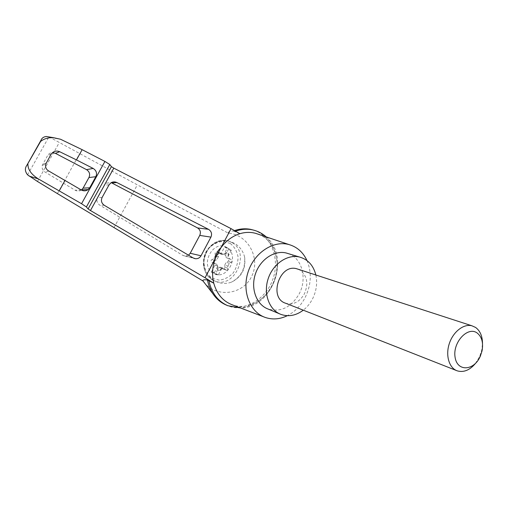 <?xml version="1.0" encoding="UTF-8"?>
<svg xmlns="http://www.w3.org/2000/svg" width="508" height="508" viewBox="0 0 508 508"><rect width="100%" height="100%" fill="white"/><g stroke="black" fill="none" stroke-linecap="round" stroke-linejoin="round"><path stroke-width="0.38" stroke-dasharray="2.54 1.91" d="M48.958 136.843L137.344 184.88L228.213 233.115C247.821 234.448 260.585 257.791 251.968 275.723C243.942 293.967 218.135 298.431 204.807 283.286M228.213 233.115C228.282 231.661 230.016 230.956 233.407 231.007L234.493 230.607M253.435 230.08C271.424 235.541 280.276 259.144 272.783 279.464C265.595 299.898 243.681 312.433 226.327 305.073M239.903 233.699L233.407 231.007M81.388 190.03C79.35 191.326 77.254 191.383 75.101 190.208L44.964 171.977C42.545 170.294 41.656 168.053 42.31 165.246L47.619 155.518C48.698 153.733 50.305 152.768 52.426 152.635M37.465 181.464L59.214 142.659M27.584 174.841L48.914 136.919M57.404 193.599L79.585 153.753M244.621 257.099C243.135 251.092 239.795 246.526 234.601 243.402L229.61 241.364C219.373 238.627 207.95 245.231 204.864 255.835C201.657 266.402 207.537 278.492 217.532 282.137C222.18 283.807 226.822 283.807 231.458 282.15C241.681 277.05 246.069 268.7 244.621 257.099C245.497 268.548 241.109 276.898 231.458 282.15M226.86 247.517C213.201 238.951 199.149 265.379 213.201 273.348C226.936 281.413 240.481 255.638 226.86 247.517M220.574 267.221L223.66 268.37L221.463 268.935L219.875 270.402L218.535 270.739L217.691 269.119L218.034 266.922L216.694 264.243L213.633 263.112L214.998 265.106L211.569 271.583L215.494 273.863L218.904 267.405L220.574 267.221L223.063 269.005L226.162 270.167L224.301 268.726L221.209 267.57M226.162 270.167C227.311 270.281 227.94 269.672 228.041 268.351L227.851 266.205L224.746 265.074L224.936 267.202C224.834 268.516 224.212 269.119 223.063 269.005M224.746 265.074L226.244 262.23L228.06 261.29C229.203 260.261 229.235 259.302 228.162 258.426L226.403 257.727L225.069 255.74L228.46 249.307L224.593 246.958L221.183 253.403L219.589 253.6L216.948 251.727L220.028 252.787L221.964 254.279L218.872 253.213M220.028 252.787C218.885 252.705 218.269 253.314 218.173 254.622L218.376 256.794L215.303 255.708L215.1 253.549C215.195 252.254 215.811 251.644 216.948 251.727M215.303 255.708L213.785 258.572L211.938 259.518C210.769 260.566 210.737 261.531 211.842 262.414L213.633 263.112M221.463 268.935L221.729 268.459L218.904 267.405M221.729 268.459L218.294 274.961L215.494 273.863M221.202 268.84L219.615 270.3L218.281 270.637L217.43 269.024L217.805 266.154L214.998 265.106M223.66 268.37L224.301 268.726M218.294 274.961L214.357 272.669L217.805 266.154M219.589 253.6L222.682 254.667L224.809 254.095L224.022 254.381L227.451 247.898L231.331 250.26L228.46 249.307M227.451 247.898L224.593 246.958M214.357 272.669L211.569 271.583M224.022 254.381L221.183 253.403M222.682 254.667L221.964 254.279M231.331 250.26L227.921 256.724L225.069 255.74M227.851 266.205L229.362 263.347L231.178 262.401C232.334 261.36 232.366 260.401 231.286 259.518L229.521 258.82L228.213 256.146L227.921 256.724M224.549 254.006L226.13 252.559L227.387 252.216L228.295 253.86L227.952 256.057M224.809 254.095L226.39 252.641L227.648 252.298L228.556 253.949L228.213 256.146M218.376 256.794L216.846 259.677L213.785 258.572M216.694 264.243L214.897 263.544C213.792 262.655 213.824 261.684 214.992 260.629L216.846 259.677M475.482 363.423L479.723 356.33L481.781 349.942L482.505 343.484M298.171 269.24L300.177 270.25C307.213 275.939 308.623 283.801 304.4 293.834C299.574 302.012 293.351 305.156 285.744 303.276M315.855 274.993C317.538 283.045 316.446 290.982 312.572 298.812C310.197 303.397 307.105 307.188 303.282 310.185M288.557 253.708C302.197 258.401 307.372 278.797 299.187 293.884C291.147 307.416 280.772 312.458 268.046 309.016M234.88 231.438L235.521 231.197M253.2 230.016C271.742 234.379 281.718 257.708 274.828 278.498C268.268 299.383 246.405 312.896 228.657 306.064M188.519 255.2L184.944 256.127L182.886 255.422L99.651 205.061C96.939 203.054 96.253 200.514 97.587 197.428L104.35 185.153L106.248 183.134L111.214 182.651M258.597 234.334C276.085 240.906 282.6 266.656 272.263 285.566C264.382 301.238 246.799 310.09 232.512 304.908M307.003 260.572C311.899 272.485 311.29 284.798 305.168 297.51C300.831 305.765 294.875 311.829 287.299 315.703M50.641 137.598L60.522 139.236M51.143 154.184L47.619 155.518M46.158 163.074L42.786 164.128M48.876 171.082L44.964 171.977M113.938 227.749L137.344 184.88M232.093 242.614L227.749 240.779C217.246 239.344 209.582 244.348 204.756 255.797C201.987 267.875 205.327 276.282 214.763 281.013C234.544 289.331 250.857 252.952 232.093 242.614M230.283 243.484L223.082 241.344C217.773 241.827 213.023 244.164 208.839 248.361C205.461 253.39 203.791 258.902 203.841 264.903C205.035 270.605 207.734 275.044 211.938 278.206L219.189 280.143C224.453 279.521 229.108 277.133 233.159 272.974C236.423 268.04 238.055 262.642 238.055 256.788C236.963 251.174 234.372 246.736 230.283 243.484M225.781 269.958L222.688 268.796M228.041 268.351L224.936 267.202M229.521 258.82L226.403 257.727M220.466 253.022L217.38 251.962M218.173 254.622L215.1 253.549M214.992 260.629L211.938 259.518M214.897 263.544L211.842 262.414M231.286 259.518L228.162 258.426M231.178 262.401L228.06 261.29M229.362 263.347L226.244 262.23M109.055 184.842L104.35 185.153M102.108 197.479L97.587 197.428M104.343 205.34L99.651 205.061M193.199 257.969L182.886 255.422M81.261 189.954L75.101 190.208M42.31 165.246L45.676 164.224M229.61 241.364L227.749 240.779C219.704 239.008 212.719 242.24 206.8 250.495C199.885 261.531 203.994 277.209 214.763 281.013L217.532 282.137M457.34 370.878L456.413 370.516M482.029 350.926L481.781 349.942M480.377 356.045L479.723 356.33M279.832 313.938L280.949 314.401M226.625 305.2L227.768 305.708M106.248 183.134L111.023 182.772M184.944 256.127L194.043 258.382M266.198 236.893C290.843 257.2 272.669 308.019 240.595 308M265.462 317.513L263.862 316.897"/><path stroke-width="0.76" d="M204.807 283.286L202.895 280.93L57.404 193.599L37.465 181.464L27.584 174.841C24.905 171.456 24.682 168.256 26.918 165.24L40.608 141.44C44.177 138.659 48.463 137.401 53.467 137.674L46.292 136.487C43.65 136.798 41.904 138.017 41.053 140.144L40.608 141.44M234.493 230.607C239.998 228.727 245.421 228.321 250.755 229.387L253.435 230.08M226.625 305.2L226.327 305.073C220.821 302.73 216.3 298.894 212.776 293.567C210.191 289.566 208.426 285.058 207.486 280.029C204.629 279.546 203.054 279.749 202.762 280.645L202.895 280.93M27.908 163.982C27.794 169.469 31.261 174.434 38.297 178.88L81.553 203.714L86.385 206.966L88.106 208.953L90.462 210.534L205.067 277.749L215.233 258.553C215.76 254.159 217.678 250.533 220.986 247.682C226.168 240.703 232.474 236.042 239.903 233.699L231.064 228.651L113.805 168.142L111.423 166.649L109.798 164.509L104.915 161.436L82.15 149.676L60.522 139.236L53.467 137.674M240.595 308L227.768 305.708C217.773 301.225 211.48 292.856 208.89 280.606L213.773 283.216C211.804 275.133 212.293 266.916 215.233 258.553L231.064 228.651M208.464 229.305C211.436 231.235 212.255 233.839 210.934 237.122L201.022 255.772C199.752 257.905 197.879 258.889 195.415 258.718L193.199 257.969L104.343 205.34C101.492 203.27 100.743 200.647 102.108 197.479L109.055 184.842L111.023 182.772C112.909 181.68 114.852 181.604 116.859 182.55L208.464 229.305L197.568 227.933C200.311 229.775 201.035 232.264 199.746 235.407L190.214 253.276L188.519 255.2M76.46 159.906L93.167 168.44C96.387 170.523 97.276 173.279 95.841 176.701L89.713 187.789L88.17 189.586C85.973 191.103 83.674 191.23 81.261 189.954L48.876 171.082C46.234 169.57 45.168 167.291 45.676 164.224L51.143 154.184C53.486 151.174 56.344 150.355 59.709 151.727L76.46 159.906L82.15 149.676M59.328 190.678L65.075 180.359M52.426 152.635L55.416 153.327L86.506 169.64C89.516 171.641 90.329 174.282 88.944 177.559L83.083 188.144L81.388 190.03M48.914 136.919L46.292 136.487M482.505 343.484C482.416 336.125 480.111 330.784 475.602 327.45L471.894 325.78C463.601 323.571 453.047 331.826 449.256 343.751C445.357 355.651 449.199 368.192 457.34 370.878C463.734 372.656 469.779 370.167 475.482 363.423M456.413 370.516L285.744 303.276C268.23 298.183 279.514 263.227 296.869 268.815L298.171 269.24M477.088 332.95C467.69 326.028 452.539 342.468 455.073 357.168C457.124 372.059 474.205 370.961 480.377 356.045L482.029 350.926C483.502 342.71 481.857 336.715 477.088 332.95M303.282 310.185C295.993 315.608 288.544 317.011 280.949 314.401C269.272 310.09 263.214 293.846 268.103 278.936C272.853 263.982 287.363 254.044 299.466 257.016C307.943 259.378 313.404 265.366 315.855 274.993M279.832 313.938L268.046 309.016C256.527 304.749 250.514 288.855 255.289 274.301C259.918 259.709 274.187 250.031 286.131 252.971L288.557 253.708M235.521 231.197C241.186 229.171 246.767 228.708 252.26 229.806L253.2 230.016C258.089 231.235 262.42 233.528 266.198 236.893M208.89 280.606L207.486 280.029M111.214 182.651L197.568 227.933M205.067 277.749L213.773 283.216C216.852 294.164 223.095 301.396 232.512 304.908L263.862 316.897M239.903 233.699C245.288 232.093 250.52 231.972 255.607 233.331L258.597 234.334M287.299 315.703C279.933 319.253 272.656 319.856 265.462 317.513C250.063 312.42 241.719 291.427 248.069 272.085C254.216 252.686 273.393 240.138 289.001 244.564C297.129 246.951 303.13 252.292 307.003 260.572M90.462 210.534L113.805 168.142M88.106 208.953L111.423 166.649M86.385 206.966L109.798 164.509M81.553 203.714L104.915 161.436M59.709 151.727L55.416 153.327M29.032 176.041L38.297 178.88M210.934 237.122L199.746 235.407M116.859 182.55L111.817 182.931M201.022 255.772L190.214 253.276M93.167 168.44L86.506 169.64M95.841 176.701L88.944 177.559M89.713 187.789L83.083 188.144M202.762 280.645L212.776 293.567M471.894 325.78L296.869 268.815M286.131 252.971L299.466 257.016M250.755 229.387L252.26 229.806M194.043 258.382L195.415 258.718M81.61 189.865L88.17 189.586M41.053 140.144L26.918 165.24M289.001 244.564L255.607 233.331"/></g></svg>
